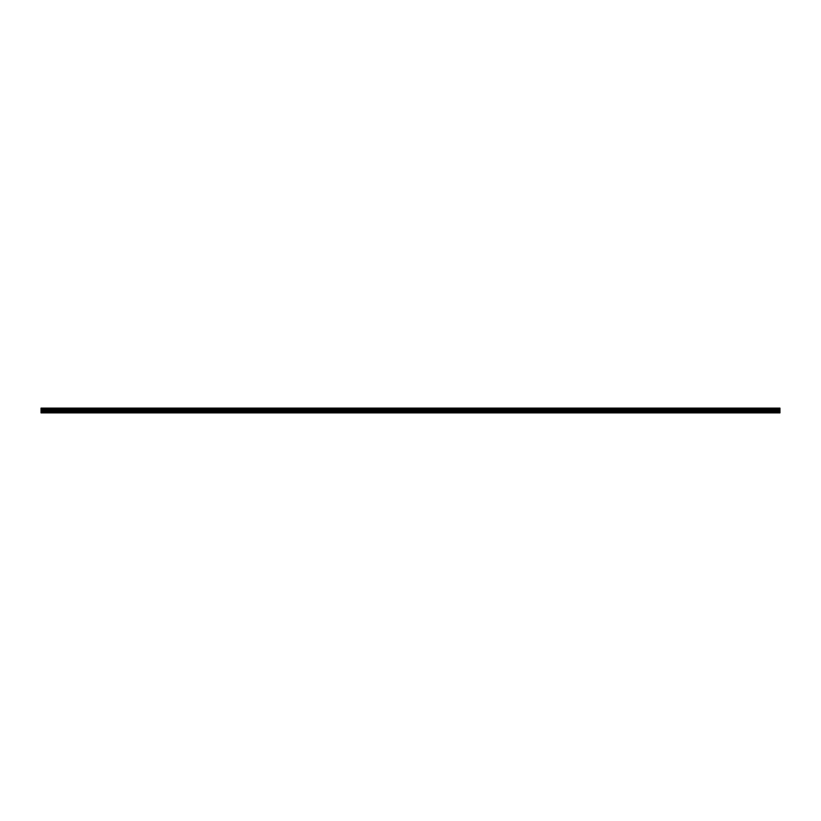 <?xml version="1.0" encoding="UTF-8"?>
<svg xmlns="http://www.w3.org/2000/svg" width="821" height="821" viewBox="0 0 821 821"><rect width="100%" height="100%" fill="white"/><g stroke="black" fill="none" stroke-linecap="round" stroke-linejoin="round"><path stroke-width="1.23" d="M41.05 411.937L41.05 409.402L779.95 409.402L779.95 412.891L41.05 412.891L41.05 411.937L779.95 411.937M41.05 408.283L779.95 408.109L41.05 408.109L41.05 409.279L779.95 409.402M779.95 408.283L779.95 409.279M779.95 408.725L41.05 408.725M779.95 412.727L41.05 412.727M41.05 411.403L779.95 411.403M41.05 410.202L779.95 410.202M779.95 409.987L41.05 409.987M779.95 408.858L41.05 408.858"/></g></svg>
